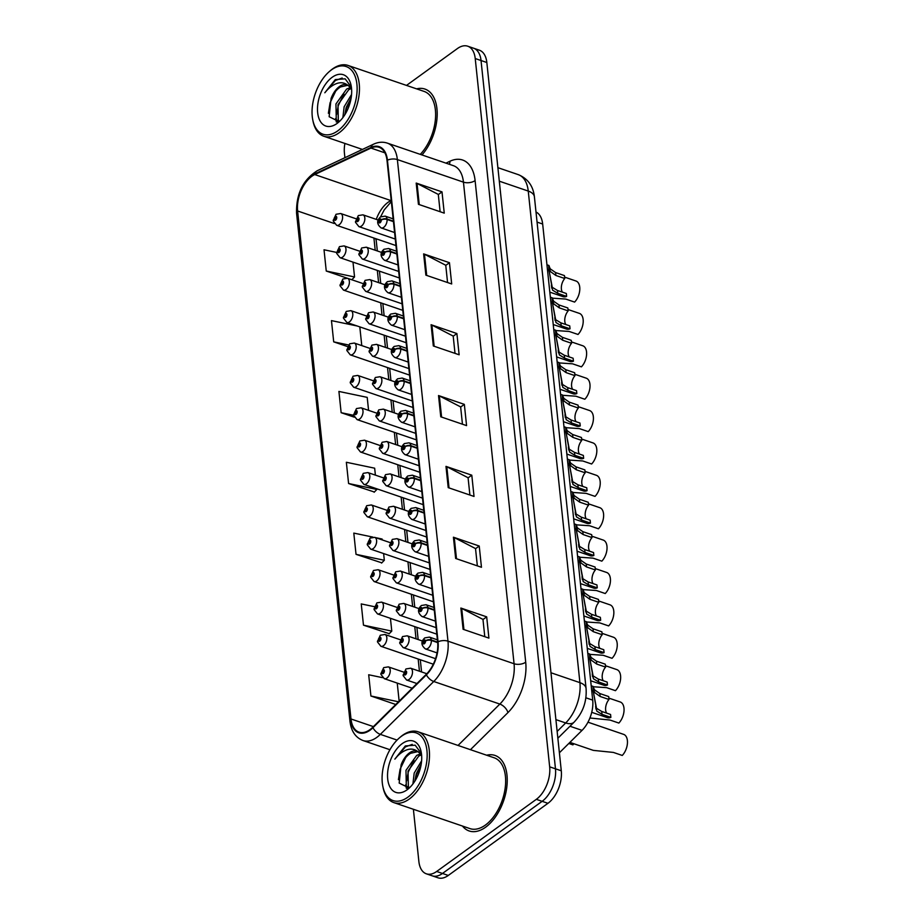 <?xml version="1.0" encoding="UTF-8"?>
<svg xmlns="http://www.w3.org/2000/svg" width="924" height="924" viewBox="0 0 924 924"><rect width="100%" height="100%" fill="white"/><g stroke="black" fill="none" stroke-linecap="round" stroke-linejoin="round"><path stroke-width="1.39" d="M536.001 212.023A24.948 14.276 108.9 0 1 542.665 224.024L592.711 700.126A24.948 14.276 108.9 0 1 582.039 730.364L559.39 752.783M485.643 827.188A39.917 22.834 -71.1 0 0 506.745 787.548A39.917 22.834 -71.1 0 0 494.964 755.428A39.917 22.834 -71.1 0 0 486.636 755.22A39.917 22.834 -71.1 0 1 494.964 755.428A39.917 22.834 -71.1 0 1 506.745 787.548A39.917 22.834 -71.1 0 1 485.643 827.188A39.917 22.834 -71.1 0 1 469.161 830.965A39.917 22.834 -71.1 0 0 485.643 827.188M421.979 154.955A39.917 22.834 -71.1 0 0 437.144 116.228A39.917 22.834 -71.1 0 0 424.924 89.062A39.917 22.834 -71.1 0 0 416.608 88.854A39.917 22.834 -71.1 0 1 424.924 89.062A39.917 22.834 -71.1 0 1 437.144 116.228A39.917 22.834 -71.1 0 1 421.979 154.955M369.993 729.614A26.611 15.223 108.9 0 1 359.009 732.131A26.611 15.223 108.9 0 1 350.993 718.976L297.609 210.984A26.611 15.223 108.9 0 1 314.749 174.555L370.951 148.071A26.611 15.223 108.9 0 1 379.013 147.297A26.611 15.223 108.9 0 1 387.017 160.464L437.641 642.064A26.611 15.223 108.9 0 1 426.253 674.324L372.834 727.188A26.611 15.223 108.9 0 1 369.993 729.614M391.222 200.462L390.956 200.589A26.611 15.223 -71.1 0 0 388.034 202.333A26.611 15.223 -71.1 0 0 376.253 219.381M370.05 730.179A27.27 15.604 -71.1 0 0 372.961 727.685L426.391 674.832A27.27 15.604 -71.1 0 0 438.057 641.764L387.433 160.164A27.27 15.604 -71.1 0 0 370.963 147.459L314.761 173.943A27.27 15.604 -71.1 0 0 297.193 211.284L350.577 719.276A27.27 15.604 -71.1 0 0 370.05 730.179M413.386 809.274L418.872 861.491A24.948 14.276 -71.1 0 0 426.38 873.827L437.999 877.8A24.948 14.276 -71.1 0 0 448.29 875.444L547.944 803.314A24.948 14.276 -71.1 0 0 561.284 770.789L486.833 62.509L481.034 60.522A24.948 14.276 -71.1 0 0 473.527 48.187A24.948 14.276 -71.1 0 1 481.034 60.522L555.474 768.803L481.034 60.522L475.225 58.535A24.948 14.276 -71.1 0 0 467.717 46.2A24.948 14.276 -71.1 0 0 457.415 48.556L406.502 85.412M547.944 803.314L542.134 801.327A24.948 14.276 -71.1 0 0 555.474 768.803A24.948 14.276 -71.1 0 1 542.134 801.327L442.481 873.457L542.134 801.327L536.324 799.341A24.948 14.276 -71.1 0 0 549.664 766.828L475.225 58.535M432.189 875.813A24.948 14.276 -71.1 0 0 442.481 873.457A24.948 14.276 -71.1 0 1 432.189 875.813M374.336 606.664L361.238 603.926L363.478 625.178L389.258 633.679M372.869 537.087L353.8 533.102L356.029 554.342L381.808 562.843M375.387 475.132L374.659 468.191L346.35 462.266L348.591 483.518L374.37 492.018M373.92 238.046L375.202 250.231M377.327 270.432L378.597 282.617M380.723 302.806L382.005 315.003M384.13 335.193L385.412 347.378M387.537 367.579L388.819 379.764M390.933 399.953L392.215 412.15M394.34 432.34L395.622 444.536M397.747 464.726L399.029 476.911M401.143 497.112L402.425 509.297M404.55 529.487L405.832 541.683M407.958 561.873L409.24 574.07M411.353 594.259L412.635 606.444M414.761 626.645L416.043 638.831M418.168 659.02L419.45 671.217M462.45 826.033A39.917 22.834 -71.1 0 0 469.161 830.965A39.917 22.834 -71.1 0 1 462.45 826.033M344.895 143.451A24.948 14.276 -71.1 0 0 344.433 153.211L344.906 157.704M426.38 873.827A24.948 14.276 -71.1 0 0 436.671 871.471L536.324 799.341M423.642 253.892L449.457 262.705L451.686 283.957L425.872 275.144L423.642 253.892A6.653 3.43 174 0 1 424.474 254.239L426.703 275.421M416.193 183.067L442.007 191.88L444.248 213.132L418.433 204.308L416.193 183.067A6.653 3.43 174 0 1 417.036 183.414L419.253 204.597M445.98 466.377L471.794 475.19L474.024 496.442L448.209 487.629L445.98 466.377A6.653 3.43 174 0 1 446.812 466.724L449.029 487.907M453.418 537.202L479.233 546.026L481.462 567.278L455.648 558.454L453.418 537.202A6.653 3.43 174 0 1 454.25 537.56L456.479 558.743M460.868 608.038L486.682 616.851L488.912 638.103L463.097 629.279L460.868 608.038A6.653 3.43 174 0 1 461.7 608.385L463.929 629.567M431.092 324.717L456.895 333.541L459.136 354.781L433.321 345.969L431.092 324.717A6.653 3.43 174 0 1 431.924 325.075L434.141 346.246M438.53 395.553L464.345 404.366L466.574 425.618L440.76 416.793L438.53 395.553A6.653 3.43 174 0 1 439.362 395.899L441.591 417.082M357.218 325.999L331.462 320.616L333.703 341.857L347.482 346.569M336.602 252.414L324.024 249.78L326.253 271.032L347.216 278.193M382.594 677.673L368.688 674.763L370.917 696.003L395.772 704.492M368.572 410.36L367.209 397.366L338.912 391.441L341.141 412.693L354.273 417.174M464.345 404.366L460.649 407.045M462.45 424.208L460.637 406.907L439.362 395.899M456.895 333.541L453.21 336.209M455.012 353.372L453.187 336.082L431.924 325.075M486.682 616.851L482.986 619.53M484.788 636.694L482.963 619.403L461.7 608.385M479.233 546.026L475.537 548.694M477.338 565.869L475.525 548.567L454.25 537.56M471.794 475.19L468.098 477.87M469.9 495.033L468.075 477.743L446.812 466.724M442.007 191.88L438.311 194.56M440.124 211.723L438.299 194.421L417.036 183.414M449.457 262.705L445.761 265.384M447.562 282.548L445.749 265.257L424.474 254.239M348.591 483.518L376.888 489.443L374.139 492.249M376.819 488.796L376.888 489.443M356.029 554.342L384.326 560.267L381.589 563.074M375.745 537.687L382.097 539.027L382.19 539.893M383.622 553.568L384.326 560.267M363.478 625.178L391.776 631.104L389.027 633.91M390.436 618.329L391.776 631.104M370.917 696.003L398.51 701.778M397.239 683.102L399.145 701.154M341.141 412.693L353.684 415.315M333.703 341.857L348.464 344.952M359.806 326.888L361.769 345.599M326.253 271.032L354.55 276.957L351.813 279.753M352.991 262.116L354.55 276.957M486.833 62.509A24.948 14.276 -71.1 0 0 479.325 50.173L467.717 46.2M568.791 743.474L572.903 744.871A12.474 7.138 108.9 0 0 573.885 743.739M403.615 672.095L388.334 666.874A6.237 3.569 108.9 0 1 390.171 671.887A6.237 3.569 108.9 0 1 386.879 678.089A6.237 3.569 108.9 0 1 384.303 678.678L380.907 674.37A4.158 2.264 -8 0 1 381.808 672.684A2.079 1.19 -71.1 0 0 383.275 673.446A2.079 1.19 -71.1 0 0 384.384 670.732A2.079 1.19 -71.1 0 0 382.906 669.9A2.079 1.19 -71.1 0 0 381.785 672.533L383.356 670.882L383.16 672.383L381.808 672.684M383.298 672.268L382.571 672.014M381.785 672.533A4.158 2.033 175.9 0 0 380.861 673.931A4.158 2.033 175.9 0 0 380.907 674.139M383.252 672.314L382.571 672.083M569.9 742.376L593.335 750.38L613.409 752.425L622.256 755.451A12.474 7.138 108.9 0 0 627.431 743.219A12.474 7.138 108.9 0 0 623.631 734.372L587.976 722.187M426.83 673.735L410.591 668.191A6.237 3.569 108.9 0 1 412.427 673.203A6.237 3.569 108.9 0 1 409.136 679.406A6.237 3.569 108.9 0 1 406.56 679.995L403.164 675.687A4.158 2.264 -8 0 1 404.054 674A2.079 1.19 -71.1 0 0 405.532 674.763A2.079 1.19 -71.1 0 0 406.641 672.048A2.079 1.19 -71.1 0 0 405.162 671.217A2.079 1.19 -71.1 0 0 404.042 673.85L405.613 672.198L405.417 673.7L404.054 674M404.827 673.388L405.509 673.619L404.827 673.33M404.042 673.85A4.158 2.033 175.9 0 0 403.118 675.248A4.158 2.033 175.9 0 0 403.153 675.444M591.73 712.323L607.322 717.648A12.474 7.138 108.9 0 0 610.88 717.382L602.032 714.368L596.8 711.122L593.358 691.857L591.787 691.325M591.683 690.39L593.266 690.933C592.815 686.162 592.977 685.25 593.751 688.207L594.571 689.87L599.838 693.543L608.697 696.569L608.997 699.48L600.15 696.465L594.86 692.7L593.693 690.147M591.198 685.781L593.15 686.451L594.051 691.106C593.554 689.35 593.462 690.124 593.786 693.439L593.705 693.416M593.358 691.857L596.5 708.281L601.72 711.445L610.568 714.471L610.88 717.382M608.997 699.48A9.148 5.232 -71.1 0 0 606.687 713.143M437.641 642.145L431.289 639.974A4.158 2.264 172 0 0 425.49 640.898A2.079 1.19 -71.1 0 0 424.012 640.147A2.079 1.19 -71.1 0 0 422.903 642.861A2.079 1.19 -71.1 0 0 424.382 643.693A2.079 1.19 -71.1 0 0 425.502 641.06L423.931 642.7L424.128 641.21L425.49 640.898M425.502 641.06A4.158 2.033 -4.1 0 1 431.335 640.436A6.237 3.569 108.9 0 1 427.985 648.336A6.237 3.569 108.9 0 1 425.41 648.925C420.986 645.229 420.778 641.545 424.797 637.883L429.441 637.121A6.237 3.569 108.9 0 1 431.289 639.974M437.687 642.607L431.335 640.436M593.266 690.933L593.786 693.439M401.42 736.289A35.759 20.455 -71.1 0 0 399.399 737.883A35.759 20.455 -71.1 0 0 382.836 786.37A35.759 20.455 -71.1 0 0 407.819 797.204A35.759 20.455 -71.1 0 0 426.946 750.588A35.759 20.455 -71.1 0 0 401.42 736.289M382.836 786.37L383.113 787.722A37.422 21.414 -71.1 0 0 393.82 802.598A37.422 21.414 -71.1 0 0 409.263 799.052A37.422 21.414 -71.1 0 0 429.048 761.884A37.422 21.414 -71.1 0 0 418.006 731.773A37.422 21.414 -71.1 0 0 402.564 735.308A37.422 21.414 -71.1 0 0 400.45 736.982L399.399 737.883M393.82 802.598L469.969 828.609A37.422 21.414 -71.1 0 0 485.412 825.063A37.422 21.414 -71.1 0 0 505.197 787.895A37.422 21.414 -71.1 0 0 494.155 757.784L418.006 731.773M408.431 787.849L406.306 785.862L405.983 770.316L416.666 755.416L420.813 753.707M409.147 787.548L408.35 786.555L408.038 771.02L418.722 756.121L421.575 754.758M421.436 753.591L415.165 745.183L405.324 745.945L394.86 759.135C398.475 754.504 402.517 751.397 406.964 749.803C410.753 748.544 414.206 749.018 417.325 751.224A18.792 10.753 -71.1 0 0 417.151 751.154A18.792 10.753 -71.1 0 0 409.39 752.933A18.792 10.753 -71.1 0 0 401.108 764.876C403.569 759.632 406.699 755.774 410.522 753.326L418.133 751.57M417.325 751.224L421.563 754.7M412.913 783.979L414.183 773.111L421.61 760.81M414.841 781.184L416.227 773.815L421.182 764.287M407.045 789.835A27.108 15.512 -71.1 0 0 408.581 788.622A27.108 15.512 -71.1 0 0 421.148 751.859A27.108 15.512 -71.1 0 0 402.194 743.647A27.108 15.512 -71.1 0 0 387.699 778.99A27.108 15.512 -71.1 0 0 407.045 789.835M401.108 764.876L399.18 783.078L408.674 787.756M394.86 759.135L405.405 746.881L412.231 744.374M398.417 779.648L400.08 769.242L405.728 757.53M407.265 788.218L406.941 786.682M406.664 780.907L408.269 772.037L413.929 760.337M415.176 780.641L416.47 774.843L421.125 764.622M406.375 788.38L405.705 784.811M331.381 69.924A35.759 20.455 -71.1 0 0 329.36 71.529A35.759 20.455 -71.1 0 0 312.797 120.016A35.759 20.455 -71.1 0 0 337.791 130.838A35.759 20.455 -71.1 0 0 356.907 84.234A35.759 20.455 -71.1 0 0 331.381 69.924M312.797 120.016L313.074 121.367A37.422 21.414 -71.1 0 0 323.781 136.232A37.422 21.414 -71.1 0 0 339.224 132.698A37.422 21.414 -71.1 0 0 359.009 95.53A37.422 21.414 -71.1 0 0 347.967 65.419A37.422 21.414 -71.1 0 0 332.524 68.954A37.422 21.414 -71.1 0 0 330.411 70.628L329.36 71.529M338.392 121.494L336.267 119.496L335.943 103.962L346.627 89.062L350.785 87.353M339.108 121.183L338.311 120.201L337.999 104.655L348.683 89.767L351.536 88.392M351.397 87.237L345.126 78.829L335.297 79.591L324.821 92.77C328.436 88.15 332.478 85.031 336.925 83.449C340.713 82.178 344.167 82.652 347.285 84.858A18.792 10.753 -71.1 0 0 347.112 84.8A18.792 10.753 -71.1 0 0 339.362 86.579A18.792 10.753 -71.1 0 0 331.069 98.522C333.529 93.266 336.659 89.42 340.482 86.96L348.094 85.216M347.285 84.858L351.524 88.334M342.873 117.614L344.144 106.757L351.57 94.444M344.802 114.819L346.188 107.461L351.143 97.921M337.017 123.481A27.108 15.512 -71.1 0 0 338.542 122.268A27.108 15.512 -71.1 0 0 351.108 85.505A27.108 15.512 -71.1 0 0 332.155 77.293A27.108 15.512 -71.1 0 0 317.66 112.636A27.108 15.512 -71.1 0 0 337.017 123.481M331.069 98.522L329.14 116.724L338.634 121.402M420.281 154.366A37.422 21.414 -71.1 0 0 435.527 117.741A37.422 21.414 -71.1 0 0 424.128 91.43L347.967 65.419M324.821 92.77L335.366 80.515L342.192 78.009M328.378 113.294L330.041 102.887L335.689 91.176M337.225 121.864L336.902 120.316M336.625 114.541L338.242 105.683L343.89 93.971M345.137 114.276L346.431 108.478L351.085 98.256M336.336 122.014L335.678 118.445M400.207 639.708L384.927 634.488A6.237 3.569 108.9 0 1 386.775 639.512A6.237 3.569 108.9 0 1 383.472 645.703A6.237 3.569 108.9 0 1 380.896 646.292L377.512 641.984A4.158 2.264 -8 0 1 378.401 640.309A2.079 1.19 -71.1 0 0 379.868 641.06A2.079 1.19 -71.1 0 0 380.988 638.345A2.079 1.19 -71.1 0 0 379.498 637.514A2.079 1.19 -71.1 0 0 378.378 640.147L379.96 638.507L379.764 639.997L378.401 640.309M379.891 639.882L379.163 639.639M378.378 640.147A4.158 2.033 175.9 0 0 377.466 641.545A4.158 2.033 175.9 0 0 377.5 641.753M379.845 639.928L379.175 639.697M396.8 607.322L381.531 602.113A6.237 3.569 108.9 0 1 383.368 607.126A6.237 3.569 108.9 0 1 380.064 613.317A6.237 3.569 108.9 0 1 377.5 613.906L374.104 609.597A4.158 2.264 -8 0 1 374.994 607.923A2.079 1.19 -71.1 0 0 376.472 608.673A2.079 1.19 -71.1 0 0 377.581 605.971A2.079 1.19 -71.1 0 0 376.103 605.139A2.079 1.19 -71.1 0 0 374.982 607.773L376.553 606.121L376.357 607.611L374.994 607.923M376.484 607.495L375.768 607.253M374.982 607.773A4.158 2.033 175.9 0 0 374.058 609.17A4.158 2.033 175.9 0 0 374.093 609.366M376.438 607.542L375.768 607.311M393.405 574.947L378.124 569.727A6.237 3.569 108.9 0 1 379.96 574.74A6.237 3.569 108.9 0 1 376.669 580.942A6.237 3.569 108.9 0 1 374.093 581.531L370.697 577.223A4.158 2.264 -8 0 1 371.587 575.537A2.079 1.19 -71.1 0 0 373.065 576.299A2.079 1.19 -71.1 0 0 374.174 573.585A2.079 1.19 -71.1 0 0 372.695 572.753A2.079 1.19 -71.1 0 0 371.575 575.386L373.146 573.735L372.95 575.236L371.587 575.537M372.36 574.924L373.042 575.155L372.36 574.867M371.575 575.386A4.158 2.033 175.9 0 0 370.651 576.784A4.158 2.033 175.9 0 0 370.686 576.98M389.997 542.561L374.717 537.341A6.237 3.569 108.9 0 1 376.565 542.365A6.237 3.569 108.9 0 1 373.261 548.556A6.237 3.569 108.9 0 1 370.686 549.145L367.302 544.837A4.158 2.264 -8 0 1 368.191 543.162A2.079 1.19 -71.1 0 0 369.658 543.913A2.079 1.19 -71.1 0 0 370.778 541.198A2.079 1.19 -71.1 0 0 369.288 540.367A2.079 1.19 -71.1 0 0 368.168 543L369.75 541.348L369.554 542.85L368.191 543.162M369.681 542.735L368.953 542.48M368.168 543A4.158 2.033 175.9 0 0 367.255 544.398A4.158 2.033 175.9 0 0 367.29 544.606M369.635 542.781L368.965 542.55M590.667 680.745L603.915 685.261A12.474 7.138 108.9 0 0 607.472 685.007L598.625 681.981L593.393 678.736L589.962 659.482L588.38 658.939M588.288 658.015L589.859 658.546C589.408 653.776 589.57 652.864 590.344 655.821L591.164 657.484L596.43 661.168L605.289 664.183L605.59 667.105L596.742 664.079L591.464 660.325L590.297 657.761M587.803 653.395L589.743 654.065L590.655 658.731C590.159 656.964 590.066 657.738 590.378 661.053L590.297 661.03M589.962 659.482L593.104 675.906L598.313 679.059L607.172 682.085L607.472 685.007M605.59 667.105A9.148 5.232 -71.1 0 0 603.28 680.757M434.245 609.759L427.881 607.588A4.158 2.264 172 0 0 422.083 608.523A2.079 1.19 -71.1 0 0 420.605 607.761A2.079 1.19 -71.1 0 0 419.496 610.475A2.079 1.19 -71.1 0 0 420.974 611.307A2.079 1.19 -71.1 0 0 422.095 608.673L420.524 610.325L420.72 608.824L422.083 608.523M422.095 608.673A4.158 2.033 -4.1 0 1 427.939 608.05A6.237 3.569 108.9 0 1 424.578 615.95A6.237 3.569 108.9 0 1 422.002 616.539C417.579 612.843 417.371 609.17 421.402 605.497L426.033 604.735A6.237 3.569 108.9 0 1 427.881 607.588M434.292 610.221L427.939 608.05M589.859 658.546L590.378 661.053M587.271 648.359L600.508 652.887A12.474 7.138 108.9 0 0 604.077 652.621L595.218 649.595L589.997 646.35L586.555 627.096L584.973 626.553M584.88 625.629L586.463 626.172C586.012 621.39 586.174 620.478 586.948 623.434L587.756 625.109L593.035 628.782L601.882 631.808L602.194 634.719L593.335 631.693L588.057 627.939L586.89 625.386M584.395 621.02L586.336 621.679L587.248 626.345C586.752 624.578 586.659 625.352 586.971 628.678L586.89 628.643M586.555 627.096L589.697 643.52L594.917 646.684L603.765 649.699L604.077 652.621M602.194 634.719A9.148 5.232 -71.1 0 0 599.884 648.382M430.838 577.385L424.486 575.213A4.158 2.264 172 0 0 418.676 576.137A2.079 1.19 -71.1 0 0 417.209 575.386A2.079 1.19 -71.1 0 0 416.089 578.089A2.079 1.19 -71.1 0 0 417.579 578.921A2.079 1.19 -71.1 0 0 418.699 576.287L417.117 577.939L417.313 576.449L418.676 576.137M418.699 576.287A4.158 2.033 -4.1 0 1 424.532 575.675A6.237 3.569 108.9 0 1 421.171 583.564A6.237 3.569 108.9 0 1 418.607 584.153C414.171 580.457 413.975 576.784 417.994 573.111L422.638 572.349A6.237 3.569 108.9 0 1 424.486 575.213M430.884 577.846L424.532 575.675M586.463 626.172L586.971 628.678M583.864 615.973L597.112 620.501A12.474 7.138 108.9 0 0 600.669 620.235L591.822 617.209L586.59 613.975L583.148 594.709L581.577 594.178M581.473 593.243L583.056 593.786C582.605 589.004 582.767 588.103 583.541 591.06L584.361 592.723L589.628 596.396L598.475 599.422L598.787 602.332L589.939 599.318L584.649 595.553L583.483 593M580.988 588.634L582.94 589.304L583.841 593.959C583.344 592.192 583.252 592.977 583.575 596.292L583.494 596.269M583.148 594.709L586.29 611.134L591.51 614.298L600.357 617.324L600.669 620.235M598.787 602.332A9.148 5.232 -71.1 0 0 596.477 615.996M427.431 544.998L421.078 542.827A4.158 2.264 172 0 0 415.28 543.751A2.079 1.19 -71.1 0 0 413.802 543A2.079 1.19 -71.1 0 0 412.693 545.714A2.079 1.19 -71.1 0 0 414.171 546.546A2.079 1.19 -71.1 0 0 415.292 543.913L413.721 545.553L413.917 544.063L415.28 543.751M415.292 543.913A4.158 2.033 -4.1 0 1 421.125 543.289A6.237 3.569 108.9 0 1 417.775 551.189A6.237 3.569 108.9 0 1 415.199 551.778C410.764 548.082 410.568 544.398 414.587 540.736L419.23 539.974A6.237 3.569 108.9 0 1 421.078 542.827M427.477 545.46L421.125 543.289M583.056 593.786L583.575 596.292M580.457 583.598L593.705 588.114A12.474 7.138 108.9 0 0 597.262 587.849L588.415 584.834L583.183 581.589L579.752 562.335L578.17 561.792M578.077 560.868L579.648 561.399C579.198 556.629 579.36 555.717 580.133 558.673L580.953 560.337L586.22 564.01L595.079 567.036L595.379 569.958L586.532 566.932L581.254 563.166L580.076 560.614M577.592 556.248L579.533 556.918L580.445 561.573C579.949 559.817 579.856 560.591 580.168 563.906L580.087 563.883M579.752 562.335L582.894 578.759L588.103 581.912L596.962 584.938L597.262 587.849M595.379 569.958A9.148 5.232 -71.1 0 0 593.069 583.61M424.035 512.612L417.671 510.441A4.158 2.264 172 0 0 411.873 511.376A2.079 1.19 -71.1 0 0 410.395 510.614A2.079 1.19 -71.1 0 0 409.286 513.328A2.079 1.19 -71.1 0 0 410.764 514.16A2.079 1.19 -71.1 0 0 411.885 511.526L410.314 513.178L410.51 511.677L411.873 511.376M411.885 511.526A4.158 2.033 -4.1 0 1 417.717 510.903A6.237 3.569 108.9 0 1 414.368 518.803A6.237 3.569 108.9 0 1 411.792 519.392C407.368 515.696 407.161 512.012 411.192 508.35L415.823 507.588A6.237 3.569 108.9 0 1 417.671 510.441M424.081 513.074L417.717 510.903M579.648 561.399L580.168 563.906M589.928 717.994L610.002 720.039L618.861 723.065A12.474 7.138 108.9 0 0 624.023 710.833A12.474 7.138 108.9 0 0 620.235 701.986L608.847 698.105M422.464 641.025L407.184 635.804A6.237 3.569 108.9 0 1 409.02 640.829A6.237 3.569 108.9 0 1 405.728 647.019A6.237 3.569 108.9 0 1 403.153 647.609L399.769 643.3A4.158 2.264 -8 0 1 400.658 641.614A2.079 1.19 -71.1 0 0 402.125 642.376A2.079 1.19 -71.1 0 0 403.245 639.662A2.079 1.19 -71.1 0 0 401.755 638.831A2.079 1.19 -71.1 0 0 400.635 641.464L402.206 639.812L402.021 641.314L400.658 641.614M402.148 641.198L401.42 640.944M400.635 641.464A4.158 2.033 175.9 0 0 399.722 642.861A4.158 2.033 175.9 0 0 399.757 643.069M402.102 641.244L401.432 641.013M593.335 686.763L606.606 687.652L615.453 690.678A12.474 7.138 108.9 0 0 620.628 678.447A12.474 7.138 108.9 0 0 616.828 669.6L605.451 665.719M419.057 608.639L403.776 603.418A6.237 3.569 108.9 0 1 405.624 608.442A6.237 3.569 108.9 0 1 402.321 614.633A6.237 3.569 108.9 0 1 399.746 615.222L396.361 610.914A4.158 2.264 -8 0 1 397.251 609.239A2.079 1.19 -71.1 0 0 398.729 609.99A2.079 1.19 -71.1 0 0 399.838 607.287A2.079 1.19 -71.1 0 0 398.348 606.456A2.079 1.19 -71.1 0 0 397.239 609.078L398.81 607.438L398.614 608.928L397.251 609.239M398.741 608.812L398.013 608.569M397.239 609.078A4.158 2.033 175.9 0 0 396.315 610.475A4.158 2.033 175.9 0 0 396.35 610.683M398.694 608.858L398.025 608.627M589.928 654.377L603.199 655.278L612.046 658.304A12.474 7.138 108.9 0 0 617.22 646.061A12.474 7.138 108.9 0 0 613.421 637.225L602.044 633.333M415.65 576.253L400.381 571.044A6.237 3.569 108.9 0 1 402.217 576.056A6.237 3.569 108.9 0 1 398.925 582.247A6.237 3.569 108.9 0 1 396.35 582.836L392.954 578.528A4.158 2.264 -8 0 1 393.843 576.853A2.079 1.19 -71.1 0 0 395.322 577.604A2.079 1.19 -71.1 0 0 396.431 574.901A2.079 1.19 -71.1 0 0 394.952 574.07A2.079 1.19 -71.1 0 0 393.832 576.703L395.403 575.051L395.206 576.541L393.843 576.853M395.333 576.426L394.617 576.183M393.832 576.703A4.158 2.033 175.9 0 0 392.908 578.101A4.158 2.033 175.9 0 0 392.943 578.297M395.299 576.472L394.617 576.241M586.532 621.991L599.791 622.891L608.65 625.918A12.474 7.138 108.9 0 0 613.813 613.686A12.474 7.138 108.9 0 0 610.025 604.839L598.636 600.947M412.254 543.878L396.974 538.657A6.237 3.569 108.9 0 1 398.81 543.67A6.237 3.569 108.9 0 1 395.518 549.872A6.237 3.569 108.9 0 1 392.943 550.461L389.558 546.153A4.158 2.264 -8 0 1 390.448 544.467A2.079 1.19 -71.1 0 0 391.915 545.229A2.079 1.19 -71.1 0 0 393.023 542.515A2.079 1.19 -71.1 0 0 391.545 541.683A2.079 1.19 -71.1 0 0 390.425 544.317L391.995 542.665L391.811 544.167L390.448 544.467M391.938 544.051L391.21 543.797M390.425 544.317A4.158 2.033 175.9 0 0 389.512 545.714A4.158 2.033 175.9 0 0 389.547 545.922M391.892 544.097L391.222 543.866M386.59 510.175L371.321 504.954A6.237 3.569 108.9 0 1 373.157 509.979A6.237 3.569 108.9 0 1 369.854 516.169A6.237 3.569 108.9 0 1 367.278 516.759L363.894 512.45A4.158 2.264 -8 0 1 364.784 510.776A2.079 1.19 -71.1 0 0 366.262 511.526A2.079 1.19 -71.1 0 0 367.371 508.824A2.079 1.19 -71.1 0 0 365.892 507.992A2.079 1.19 -71.1 0 0 364.772 510.614L366.343 508.974L366.147 510.464L364.784 510.776M366.274 510.348L365.546 510.106M364.772 510.614A4.158 2.033 175.9 0 0 363.848 512.023A4.158 2.033 175.9 0 0 363.883 512.219M366.227 510.394L365.558 510.163M383.194 477.789L367.914 472.58A6.237 3.569 108.9 0 1 369.75 477.593A6.237 3.569 108.9 0 1 366.458 483.795A6.237 3.569 108.9 0 1 363.883 484.384L360.487 480.076A4.158 2.264 -8 0 1 361.376 478.389A2.079 1.19 -71.1 0 0 362.855 479.14A2.079 1.19 -71.1 0 0 363.964 476.438A2.079 1.19 -71.1 0 0 362.485 475.606A2.079 1.19 -71.1 0 0 361.365 478.239L362.936 476.588L362.739 478.078L361.376 478.389M362.866 477.962L362.15 477.72M361.365 478.239A4.158 2.033 175.9 0 0 360.441 479.637A4.158 2.033 175.9 0 0 360.476 479.833M362.832 478.008L362.15 477.777M379.787 445.414L364.506 440.194A6.237 3.569 108.9 0 1 366.343 445.206A6.237 3.569 108.9 0 1 363.051 451.409A6.237 3.569 108.9 0 1 360.476 451.998L357.091 447.69A4.158 2.264 -8 0 1 357.981 446.003A2.079 1.19 -71.1 0 0 359.448 446.766A2.079 1.19 -71.1 0 0 360.568 444.051A2.079 1.19 -71.1 0 0 359.078 443.22A2.079 1.19 -71.1 0 0 357.958 445.853L359.54 444.201L359.344 445.703L357.981 446.003M359.471 445.587L358.743 445.333M357.958 445.853A4.158 2.033 175.9 0 0 357.045 447.251A4.158 2.033 175.9 0 0 357.08 447.459M359.424 445.634L358.755 445.403M376.38 413.028L361.099 407.807A6.237 3.569 108.9 0 1 362.947 412.832A6.237 3.569 108.9 0 1 359.644 419.022A6.237 3.569 108.9 0 1 357.068 419.612L353.684 415.303A4.158 2.264 -8 0 1 354.573 413.629A2.079 1.19 -71.1 0 0 356.052 414.379A2.079 1.19 -71.1 0 0 357.161 411.665A2.079 1.19 -71.1 0 0 355.671 410.834A2.079 1.19 -71.1 0 0 354.562 413.467L356.133 411.827L355.936 413.317L354.573 413.629M356.063 413.201L355.336 412.959M354.562 413.467A4.158 2.033 175.9 0 0 353.638 414.864A4.158 2.033 175.9 0 0 353.673 415.072M356.017 413.247L355.347 413.016M583.125 589.616L596.396 590.505L605.243 593.531A12.474 7.138 108.9 0 0 610.418 581.3A12.474 7.138 108.9 0 0 606.618 572.453L595.241 568.572M408.847 511.492L393.566 506.271A6.237 3.569 108.9 0 1 395.414 511.295A6.237 3.569 108.9 0 1 392.111 517.486A6.237 3.569 108.9 0 1 389.535 518.075L386.151 513.767A4.158 2.264 -8 0 1 387.041 512.092A2.079 1.19 -71.1 0 0 388.519 512.843A2.079 1.19 -71.1 0 0 389.628 510.129A2.079 1.19 -71.1 0 0 388.138 509.297A2.079 1.19 -71.1 0 0 387.029 511.931L388.6 510.291L388.403 511.781L387.041 512.092M388.53 511.665L387.803 511.411M387.029 511.931A4.158 2.033 175.9 0 0 386.105 513.328A4.158 2.033 175.9 0 0 386.14 513.536M388.484 511.711L387.814 511.48M579.718 557.23L592.989 558.131L601.836 561.145A12.474 7.138 108.9 0 0 607.01 548.914A12.474 7.138 108.9 0 0 603.21 540.066L591.834 536.186M405.44 479.106L390.171 473.885A6.237 3.569 108.9 0 1 392.007 478.909A6.237 3.569 108.9 0 1 388.704 485.1A6.237 3.569 108.9 0 1 386.14 485.689L382.744 481.381A4.158 2.264 -8 0 1 383.633 479.706A2.079 1.19 -71.1 0 0 385.112 480.457A2.079 1.19 -71.1 0 0 386.22 477.754A2.079 1.19 -71.1 0 0 384.742 476.923A2.079 1.19 -71.1 0 0 383.622 479.556L385.192 477.904L384.996 479.394L383.633 479.706M385.123 479.279L384.407 479.036M383.622 479.556A4.158 2.033 175.9 0 0 382.698 480.954A4.158 2.033 175.9 0 0 382.732 481.15M385.089 479.325L384.407 479.094M576.31 524.844L589.581 525.744L598.44 528.771A12.474 7.138 108.9 0 0 603.603 516.539A12.474 7.138 108.9 0 0 599.815 507.692L588.426 503.799M402.044 446.731L386.763 441.51A6.237 3.569 108.9 0 1 388.6 446.523A6.237 3.569 108.9 0 1 385.308 452.725A6.237 3.569 108.9 0 1 382.732 453.314L379.337 449.006A4.158 2.264 -8 0 1 380.238 447.32A2.079 1.19 -71.1 0 0 381.704 448.082A2.079 1.19 -71.1 0 0 382.813 445.368A2.079 1.19 -71.1 0 0 381.335 444.536A2.079 1.19 -71.1 0 0 380.214 447.17L381.785 445.518L381.6 447.02L380.238 447.32M381.728 446.893L381 446.65M380.214 447.17A4.158 2.033 175.9 0 0 379.29 448.567A4.158 2.033 175.9 0 0 379.337 448.764M381.681 446.939L381 446.708M572.915 492.457L586.186 493.358L595.033 496.384A12.474 7.138 108.9 0 0 600.207 484.153A12.474 7.138 108.9 0 0 596.407 475.306L585.031 471.413M398.637 414.345L383.356 409.124A6.237 3.569 108.9 0 1 385.204 414.148A6.237 3.569 108.9 0 1 381.901 420.339A6.237 3.569 108.9 0 1 379.325 420.928L375.941 416.62A4.158 2.264 -8 0 1 376.83 414.934A2.079 1.19 -71.1 0 0 378.309 415.696A2.079 1.19 -71.1 0 0 379.418 412.982A2.079 1.19 -71.1 0 0 377.928 412.15A2.079 1.19 -71.1 0 0 376.807 414.784L378.39 413.132L378.193 414.633L376.83 414.934M378.32 414.518L377.593 414.264M376.807 414.784A4.158 2.033 175.9 0 0 375.895 416.181A4.158 2.033 175.9 0 0 375.929 416.389M378.274 414.564L377.604 414.333M577.061 551.212L590.297 555.728A12.474 7.138 108.9 0 0 593.866 555.474L585.008 552.448L579.787 549.202L576.345 529.949L574.763 529.406M574.67 528.482L576.241 529.025C575.802 524.243 575.964 523.331 576.738 526.287L577.546 527.951L582.825 531.635L591.672 534.661L591.984 537.572L583.125 534.546L577.846 530.792L576.68 528.239M574.185 523.873L576.126 524.532L577.038 529.198C576.541 527.431 576.449 528.205 576.761 531.531L576.68 531.496M576.345 529.949L579.487 546.373L584.707 549.537L593.554 552.552L593.866 555.474M591.984 537.572A9.148 5.232 -71.1 0 0 589.674 551.224M420.628 480.226L414.275 478.054A4.158 2.264 172 0 0 408.466 478.99A2.079 1.19 -71.1 0 0 406.999 478.228A2.079 1.19 -71.1 0 0 405.879 480.942A2.079 1.19 -71.1 0 0 407.368 481.774A2.079 1.19 -71.1 0 0 408.489 479.14L406.907 480.792L407.103 479.29L408.466 478.99M408.489 479.14A4.158 2.033 -4.1 0 1 414.322 478.528A6.237 3.569 108.9 0 1 410.961 486.417A6.237 3.569 108.9 0 1 408.385 487.006C403.961 483.31 403.765 479.637 407.784 475.964L412.427 475.202A6.237 3.569 108.9 0 1 414.275 478.054M420.674 480.688L414.322 478.528M576.241 529.025L576.761 531.531M573.654 518.826L586.902 523.354A12.474 7.138 108.9 0 0 590.459 523.088L581.6 520.062L576.38 516.816L572.938 497.562L571.367 497.02M571.263 496.096L572.845 496.638C572.395 491.857 572.557 490.944 573.33 493.901L574.151 495.576L579.417 499.249L588.265 502.275L588.576 505.185L579.729 502.159L574.439 498.406L573.273 495.853M570.778 491.487L572.73 492.146L573.631 496.812C573.134 495.045 573.042 495.818 573.365 499.145L573.273 499.11M572.938 497.562L576.079 513.987L581.3 517.151L590.147 520.177L590.459 523.088M588.576 505.185A9.148 5.232 -71.1 0 0 586.266 518.849M417.221 447.851L410.868 445.68A4.158 2.264 172 0 0 405.058 446.604A2.079 1.19 -71.1 0 0 403.592 445.853A2.079 1.19 -71.1 0 0 402.483 448.556A2.079 1.19 -71.1 0 0 403.961 449.387A2.079 1.19 -71.1 0 0 405.082 446.754L403.511 448.406L403.696 446.916L405.058 446.604M405.082 446.754A4.158 2.033 -4.1 0 1 410.914 446.142A6.237 3.569 108.9 0 1 407.565 454.031A6.237 3.569 108.9 0 1 404.989 454.62C400.554 450.935 400.358 447.251 404.377 443.589L409.02 442.827A6.237 3.569 108.9 0 1 410.868 445.68M417.267 448.313L410.914 446.142M572.845 496.638L573.365 499.145M570.247 486.44L583.494 490.967A12.474 7.138 108.9 0 0 587.052 490.702L578.205 487.676L572.972 484.442L569.542 465.176L567.96 464.645M567.856 463.709L569.438 464.252C568.988 459.482 569.149 458.57 569.923 461.526L570.743 463.19L576.01 466.863L584.869 469.889L585.169 472.799L576.322 469.785L571.044 466.019L569.865 463.467M567.382 459.101L569.323 459.771L570.235 464.426C569.738 462.67 569.646 463.444 569.958 466.759L569.877 466.736M569.542 465.176L572.672 481.6L577.893 484.765L586.752 487.791L587.052 490.702M585.169 472.799A9.148 5.232 -71.1 0 0 582.859 486.463M413.813 415.465L407.461 413.294A4.158 2.264 172 0 0 401.663 414.218A2.079 1.19 -71.1 0 0 400.184 413.467A2.079 1.19 -71.1 0 0 399.076 416.181A2.079 1.19 -71.1 0 0 400.554 417.013A2.079 1.19 -71.1 0 0 401.674 414.379L400.104 416.019L400.3 414.529L401.663 414.218M401.674 414.379A4.158 2.033 -4.1 0 1 407.507 413.756A6.237 3.569 108.9 0 1 404.158 421.656A6.237 3.569 108.9 0 1 401.582 422.245C397.158 418.549 396.95 414.864 400.97 411.203L405.613 410.441A6.237 3.569 108.9 0 1 407.461 413.294M413.871 415.927L407.507 413.756M569.438 464.252L569.958 466.759M372.973 380.642L357.704 375.421A6.237 3.569 108.9 0 1 359.54 380.445A6.237 3.569 108.9 0 1 356.248 386.636A6.237 3.569 108.9 0 1 353.673 387.225L350.277 382.917A4.158 2.264 -8 0 1 351.166 381.242A2.079 1.19 -71.1 0 0 352.645 381.993A2.079 1.19 -71.1 0 0 353.753 379.29A2.079 1.19 -71.1 0 0 352.275 378.459A2.079 1.19 -71.1 0 0 351.155 381.092L352.725 379.441L352.529 380.931L351.166 381.242M352.656 380.815L351.94 380.572M351.155 381.092A4.158 2.033 175.9 0 0 350.231 382.49A4.158 2.033 175.9 0 0 350.265 382.686M352.622 380.861L351.94 380.63M369.577 348.267L354.296 343.047A6.237 3.569 108.9 0 1 356.133 348.059A6.237 3.569 108.9 0 1 352.841 354.262A6.237 3.569 108.9 0 1 350.265 354.851L346.881 350.543A4.158 2.264 -8 0 1 347.771 348.856A2.079 1.19 -71.1 0 0 349.237 349.618A2.079 1.19 -71.1 0 0 350.358 346.904A2.079 1.19 -71.1 0 0 348.868 346.073A2.079 1.19 -71.1 0 0 347.747 348.706L349.318 347.054L349.133 348.556L347.771 348.856M349.26 348.44L348.533 348.186M347.747 348.706A4.158 2.033 175.9 0 0 346.835 350.104A4.158 2.033 175.9 0 0 346.87 350.3M349.214 348.475L348.544 348.244M366.17 315.881L350.889 310.66A6.237 3.569 108.9 0 1 352.737 315.685A6.237 3.569 108.9 0 1 349.434 321.875A6.237 3.569 108.9 0 1 346.858 322.464L343.474 318.156A4.158 2.264 -8 0 1 344.363 316.47A2.079 1.19 -71.1 0 0 345.842 317.232A2.079 1.19 -71.1 0 0 346.95 314.518A2.079 1.19 -71.1 0 0 345.461 313.686A2.079 1.19 -71.1 0 0 344.352 316.32L345.923 314.668L345.726 316.17L344.363 316.47M345.853 316.054L345.126 315.8M344.352 316.32A4.158 2.033 175.9 0 0 343.428 317.717A4.158 2.033 175.9 0 0 343.462 317.925M345.807 316.1L345.137 315.869M362.762 283.495L347.493 278.274A6.237 3.569 108.9 0 1 349.33 283.298A6.237 3.569 108.9 0 1 346.038 289.489A6.237 3.569 108.9 0 1 343.462 290.078L340.067 285.77A4.158 2.264 -8 0 1 340.956 284.095A2.079 1.19 -71.1 0 0 342.434 284.846A2.079 1.19 -71.1 0 0 343.543 282.143A2.079 1.19 -71.1 0 0 342.065 281.312A2.079 1.19 -71.1 0 0 340.944 283.934L342.515 282.294L342.319 283.784L340.956 284.095M342.446 283.668L341.73 283.425M340.944 283.934A4.158 2.033 175.9 0 0 340.02 285.331A4.158 2.033 175.9 0 0 340.055 285.539M342.411 283.714L341.73 283.483M359.367 251.109L344.086 245.9A6.237 3.569 108.9 0 1 345.923 250.912A6.237 3.569 108.9 0 1 342.631 257.103A6.237 3.569 108.9 0 1 340.055 257.704L336.671 253.395A4.158 2.264 -8 0 1 337.56 251.709A2.079 1.19 -71.1 0 0 339.027 252.46A2.079 1.19 -71.1 0 0 340.147 249.757A2.079 1.19 -71.1 0 0 338.658 248.926A2.079 1.19 -71.1 0 0 337.537 251.559L339.108 249.907L338.923 251.397L337.56 251.709M339.05 251.282L338.323 251.039M337.537 251.559A4.158 2.033 175.9 0 0 336.625 252.957A4.158 2.033 175.9 0 0 336.659 253.153M339.004 251.328L338.334 251.097M355.959 218.734L340.679 213.513A6.237 3.569 108.9 0 1 342.527 218.526A6.237 3.569 108.9 0 1 339.224 224.728A6.237 3.569 108.9 0 1 336.648 225.317L333.264 221.009A4.158 2.264 -8 0 1 334.153 219.323A2.079 1.19 -71.1 0 0 335.631 220.085A2.079 1.19 -71.1 0 0 336.74 217.371A2.079 1.19 -71.1 0 0 335.25 216.539A2.079 1.19 -71.1 0 0 334.142 219.173L335.712 217.521L335.516 219.023L334.153 219.323M335.643 218.907L334.915 218.653M334.142 219.173A4.158 2.033 175.9 0 0 333.218 220.57A4.158 2.033 175.9 0 0 333.252 220.778M335.597 218.953L334.927 218.722M569.507 460.083L582.778 460.972L591.626 463.998A12.474 7.138 108.9 0 0 596.8 451.767A12.474 7.138 108.9 0 0 593 442.919L581.623 439.039M395.229 381.959L379.96 376.738A6.237 3.569 108.9 0 1 381.797 381.762A6.237 3.569 108.9 0 1 378.493 387.953A6.237 3.569 108.9 0 1 375.929 388.542L372.534 384.234A4.158 2.264 -8 0 1 373.423 382.559A2.079 1.19 -71.1 0 0 374.901 383.31A2.079 1.19 -71.1 0 0 376.01 380.596A2.079 1.19 -71.1 0 0 374.532 379.764A2.079 1.19 -71.1 0 0 373.412 382.397L374.982 380.757L374.786 382.247L373.423 382.559M374.913 382.132L374.197 381.889M373.412 382.397A4.158 2.033 175.9 0 0 372.488 383.795A4.158 2.033 175.9 0 0 372.522 384.003M374.878 382.178L374.197 381.947M566.1 427.697L579.371 428.597L588.23 431.623A12.474 7.138 108.9 0 0 593.393 419.381A12.474 7.138 108.9 0 0 589.593 410.545L578.216 406.652M391.834 349.572L376.553 344.363A6.237 3.569 108.9 0 1 378.39 349.376A6.237 3.569 108.9 0 1 375.098 355.567A6.237 3.569 108.9 0 1 372.522 356.156L369.126 351.848A4.158 2.264 -8 0 1 370.027 350.173A2.079 1.19 -71.1 0 0 371.494 350.924A2.079 1.19 -71.1 0 0 372.603 348.221A2.079 1.19 -71.1 0 0 371.125 347.389A2.079 1.19 -71.1 0 0 370.004 350.023L371.575 348.371L371.379 349.861L370.027 350.173M371.517 349.746L370.79 349.503M370.004 350.023A4.158 2.033 175.9 0 0 369.08 351.42A4.158 2.033 175.9 0 0 369.126 351.617M371.471 349.792L370.79 349.561M562.704 395.31L575.975 396.211L584.823 399.237A12.474 7.138 108.9 0 0 589.997 387.006A12.474 7.138 108.9 0 0 586.197 378.159L574.82 374.266M388.427 317.198L373.146 311.977A6.237 3.569 108.9 0 1 374.994 316.99A6.237 3.569 108.9 0 1 371.691 323.192A6.237 3.569 108.9 0 1 369.115 323.781L365.731 319.473A4.158 2.264 -8 0 1 366.62 317.787A2.079 1.19 -71.1 0 0 368.087 318.549A2.079 1.19 -71.1 0 0 369.207 315.835A2.079 1.19 -71.1 0 0 367.717 315.003A2.079 1.19 -71.1 0 0 366.597 317.637L368.179 315.985L367.983 317.486L366.62 317.787M368.11 317.371L367.382 317.117M366.597 317.637A4.158 2.033 175.9 0 0 365.685 319.034A4.158 2.033 175.9 0 0 365.719 319.23M368.064 317.406L367.394 317.186M559.297 362.936L572.568 363.825L581.415 366.851A12.474 7.138 108.9 0 0 586.59 354.62A12.474 7.138 108.9 0 0 582.79 345.772L571.413 341.892M385.019 284.811L369.75 279.591A6.237 3.569 108.9 0 1 371.587 284.615A6.237 3.569 108.9 0 1 368.283 290.806A6.237 3.569 108.9 0 1 365.719 291.395L362.323 287.087A4.158 2.264 -8 0 1 363.213 285.412A2.079 1.19 -71.1 0 0 364.691 286.163A2.079 1.19 -71.1 0 0 365.8 283.449A2.079 1.19 -71.1 0 0 364.322 282.617A2.079 1.19 -71.1 0 0 363.201 285.25L364.772 283.61L364.576 285.1L363.213 285.412M364.703 284.985L363.987 284.731M363.201 285.25A4.158 2.033 175.9 0 0 362.277 286.648A4.158 2.033 175.9 0 0 362.312 286.856M364.657 285.031L363.987 284.8M555.89 330.549L569.161 331.45L578.02 334.465A12.474 7.138 108.9 0 0 583.183 322.233A12.474 7.138 108.9 0 0 579.383 313.386L568.006 309.505M381.624 252.425L366.343 247.205A6.237 3.569 108.9 0 1 368.179 252.229A6.237 3.569 108.9 0 1 364.888 258.42A6.237 3.569 108.9 0 1 362.312 259.009L358.916 254.701A4.158 2.264 -8 0 1 359.806 253.026A2.079 1.19 -71.1 0 0 361.284 253.777A2.079 1.19 -71.1 0 0 362.393 251.074A2.079 1.19 -71.1 0 0 360.914 250.242A2.079 1.19 -71.1 0 0 359.794 252.864L361.365 251.224L361.168 252.714L359.806 253.026M361.296 252.599L360.579 252.356M359.794 252.864A4.158 2.033 175.9 0 0 358.87 254.273A4.158 2.033 175.9 0 0 358.905 254.47M361.261 252.645L360.579 252.414M552.494 298.163L565.765 299.064L574.613 302.09A12.474 7.138 108.9 0 0 579.775 289.847A12.474 7.138 108.9 0 0 575.987 281.012L564.61 277.119M378.216 220.039L362.936 214.83A6.237 3.569 108.9 0 1 364.784 219.843A6.237 3.569 108.9 0 1 361.48 226.045A6.237 3.569 108.9 0 1 358.905 226.634L355.521 222.326A4.158 2.264 -8 0 1 356.41 220.64A2.079 1.19 -71.1 0 0 357.877 221.402A2.079 1.19 -71.1 0 0 358.997 218.688A2.079 1.19 -71.1 0 0 357.507 217.856A2.079 1.19 -71.1 0 0 356.387 220.49L357.969 218.838L357.773 220.339L356.41 220.64M357.9 220.212L357.172 219.97M356.387 220.49A4.158 2.033 175.9 0 0 355.474 221.887A4.158 2.033 175.9 0 0 355.509 222.083M357.854 220.258L357.184 220.028M566.851 454.065L580.087 458.581A12.474 7.138 108.9 0 0 583.645 458.327L574.797 455.301L569.577 452.055L566.135 432.802L564.552 432.259M564.46 431.335L566.031 431.866C565.592 427.096 565.754 426.183 566.528 429.14L567.336 430.803L572.614 434.488L581.462 437.502L581.774 440.425L572.915 437.399L567.636 433.645L566.47 431.081M563.975 426.715L565.915 427.385L566.828 432.051C566.331 430.284 566.239 431.058 566.551 434.372L566.47 434.349M566.135 432.802L569.276 449.226L574.497 452.379L583.344 455.405L583.645 458.327M581.774 440.425A9.148 5.232 -71.1 0 0 579.463 454.077M410.418 383.079L404.065 380.907A4.158 2.264 172 0 0 398.256 381.843A2.079 1.19 -71.1 0 0 396.777 381.081A2.079 1.19 -71.1 0 0 395.668 383.795A2.079 1.19 -71.1 0 0 397.158 384.627A2.079 1.19 -71.1 0 0 398.279 381.993L396.696 383.645L396.893 382.143L398.256 381.843M398.279 381.993A4.158 2.033 -4.1 0 1 404.111 381.369A6.237 3.569 108.9 0 1 400.75 389.27A6.237 3.569 108.9 0 1 398.175 389.859C393.751 386.163 393.555 382.49 397.574 378.817L402.206 378.055A6.237 3.569 108.9 0 1 404.065 380.907M410.464 383.541L404.111 381.369M566.031 431.866L566.551 434.372M563.444 421.679L576.68 426.207A12.474 7.138 108.9 0 0 580.249 425.941L571.39 422.915L566.169 419.669L562.728 400.415L561.157 399.873M561.053 398.949L562.635 399.491C562.185 394.71 562.346 393.797 563.12 396.754L563.94 398.429L569.207 402.102L578.054 405.128L578.366 408.038L569.519 405.012L564.229 401.259L563.062 398.706M560.568 394.34L562.508 394.998L563.421 399.665C562.924 397.898 562.832 398.671 563.155 401.998L563.062 401.963M562.728 400.415L565.869 416.839L571.09 420.004L579.937 423.019L580.249 425.941M578.366 408.038A9.148 5.232 -71.1 0 0 576.056 421.702M407.01 350.693L400.658 348.533A4.158 2.264 172 0 0 394.848 349.457A2.079 1.19 -71.1 0 0 393.381 348.706A2.079 1.19 -71.1 0 0 392.273 351.409A2.079 1.19 -71.1 0 0 393.751 352.24A2.079 1.19 -71.1 0 0 394.871 349.607L393.301 351.259L393.485 349.769L394.848 349.457M394.871 349.607A4.158 2.033 -4.1 0 1 400.704 348.995A6.237 3.569 108.9 0 1 397.355 356.883A6.237 3.569 108.9 0 1 394.779 357.473C390.344 353.776 390.147 350.104 394.167 346.431L398.81 345.668A6.237 3.569 108.9 0 1 400.658 348.533M407.057 351.166L400.704 348.995M562.635 399.491L563.155 401.998M560.036 389.293L573.284 393.82A12.474 7.138 108.9 0 0 576.842 393.555L567.994 390.529L562.762 387.295L559.332 368.029L557.75 367.498M557.646 366.562L559.228 367.105C558.777 362.323 558.939 361.423 559.713 364.379L560.533 366.043L565.8 369.716L574.659 372.742L574.959 375.652L566.112 372.626L560.833 368.872L559.655 366.32M557.16 361.954L559.112 362.612L560.025 367.278C559.528 365.511 559.436 366.297 559.748 369.612L559.667 369.577M559.332 368.029L562.462 384.453L567.683 387.618L576.541 390.644L576.842 393.555M574.959 375.652A9.148 5.232 -71.1 0 0 572.649 389.316M403.603 318.318L397.251 316.147A4.158 2.264 172 0 0 391.453 317.071A2.079 1.19 -71.1 0 0 389.974 316.32A2.079 1.19 -71.1 0 0 388.865 319.023A2.079 1.19 -71.1 0 0 390.344 319.854A2.079 1.19 -71.1 0 0 391.464 317.232L389.893 318.872L390.09 317.382L391.453 317.071M391.464 317.232A4.158 2.033 -4.1 0 1 397.297 316.609A6.237 3.569 108.9 0 1 393.947 324.509A6.237 3.569 108.9 0 1 391.372 325.098C386.948 321.402 386.74 317.717 390.76 314.056L395.403 313.294A6.237 3.569 108.9 0 1 397.251 316.147M403.661 318.78L397.297 316.609M559.228 367.105L559.748 369.612M556.641 356.918L569.877 361.434A12.474 7.138 108.9 0 0 573.434 361.168L564.587 358.154L559.366 354.908L555.925 335.643L554.342 335.112M554.25 334.188L555.821 334.719C555.382 329.949 555.543 329.036 556.306 331.993L557.126 333.656L562.404 337.329L571.251 340.355L571.563 343.278L562.704 340.251L557.426 336.486L556.26 333.934M553.765 329.568L555.705 330.238L556.618 334.892C556.121 333.137 556.029 333.911 556.34 337.225L556.26 337.202M555.925 335.643L559.066 352.079L564.287 355.232L573.134 358.258L573.434 361.168M571.563 343.278A9.148 5.232 -71.1 0 0 569.253 356.93M400.207 285.932L393.843 283.76A4.158 2.264 172 0 0 388.045 284.696A2.079 1.19 -71.1 0 0 386.567 283.934A2.079 1.19 -71.1 0 0 385.458 286.648A2.079 1.19 -71.1 0 0 386.948 287.48A2.079 1.19 -71.1 0 0 388.057 284.846L386.486 286.498L386.682 284.996L388.045 284.696M388.057 284.846A4.158 2.033 -4.1 0 1 393.901 284.222A6.237 3.569 108.9 0 1 390.54 292.123A6.237 3.569 108.9 0 1 387.964 292.712C383.541 289.016 383.333 285.331 387.364 281.67L391.995 280.908A6.237 3.569 108.9 0 1 393.843 283.76M400.254 286.394L393.901 284.222M555.821 334.719L556.34 337.225M553.233 324.532L566.47 329.048A12.474 7.138 108.9 0 0 570.039 328.794L561.18 325.768L555.959 322.522L552.517 303.268L550.947 302.726M550.843 301.802L552.425 302.344C551.975 297.563 552.136 296.65 552.91 299.607L553.719 301.27L558.997 304.955L567.844 307.969L568.156 310.891L559.297 307.865L554.019 304.112L552.852 301.559M550.357 297.193L552.298 297.851L553.21 302.518C552.714 300.75 552.621 301.524 552.945 304.839L552.852 304.816M552.517 303.268L555.659 319.692L560.88 322.857L569.727 325.872L570.039 328.794M568.156 310.891A9.148 5.232 -71.1 0 0 565.846 324.543M396.8 253.546L390.448 251.374A4.158 2.264 172 0 0 384.638 252.31A2.079 1.19 -71.1 0 0 383.171 251.547A2.079 1.19 -71.1 0 0 382.062 254.262A2.079 1.19 -71.1 0 0 383.541 255.093A2.079 1.19 -71.1 0 0 384.661 252.46L383.09 254.112L383.275 252.61L384.638 252.31M384.661 252.46A4.158 2.033 -4.1 0 1 390.494 251.836A6.237 3.569 108.9 0 1 387.144 259.736A6.237 3.569 108.9 0 1 384.569 260.325C380.134 256.629 379.937 252.957 383.957 249.284L388.6 248.521A6.237 3.569 108.9 0 1 390.448 251.374M396.846 254.008L390.494 251.836M552.425 302.344L552.945 304.839M549.826 292.146L563.074 296.673A12.474 7.138 108.9 0 0 566.631 296.408L557.784 293.382L552.552 290.136L549.11 270.882L547.539 270.339M547.435 269.415L549.018 269.958C548.567 265.176 548.729 264.264 549.503 267.221L550.323 268.896L555.59 272.568L564.448 275.595L564.749 278.505L555.902 275.479L550.623 271.725L549.445 269.173M546.95 264.807L548.902 265.465L549.815 270.131C549.306 268.364 549.226 269.138 549.537 272.464L549.457 272.43M549.11 270.882L552.252 287.306L557.472 290.471L566.331 293.497L566.631 296.408M564.749 278.505A9.148 5.232 -71.1 0 0 562.439 292.169M393.393 221.171L387.041 219A4.158 2.264 172 0 0 381.242 219.924A2.079 1.19 -71.1 0 0 379.764 219.173A2.079 1.19 -71.1 0 0 378.655 221.875A2.079 1.19 -71.1 0 0 380.134 222.707A2.079 1.19 -71.1 0 0 381.254 220.074L379.683 221.725L379.88 220.235L381.242 219.924M381.254 220.074A4.158 2.033 -4.1 0 1 387.087 219.462A6.237 3.569 108.9 0 1 383.737 227.35A6.237 3.569 108.9 0 1 381.162 227.939C376.738 224.255 376.53 220.57 380.549 216.909L385.192 216.135A6.237 3.569 108.9 0 1 387.041 219M393.451 221.633L387.087 219.462M549.018 269.958L549.537 272.464M569.981 726.241L582.039 730.364M585.885 697.793L592.711 700.126M537.063 222.107L542.665 224.024M350.993 718.976L373.4 726.622M387.433 160.164A8.316 4.297 -6 0 1 397.366 159.575L447.978 641.175A33.264 19.034 108.9 0 1 433.76 681.496L380.341 734.361A33.264 19.034 108.9 0 1 376.773 737.398A33.264 19.034 108.9 0 1 363.051 740.54L389.94 749.722M372.961 727.685A8.316 4.47 -134.7 0 0 380.341 734.361L397.077 740.078M314.749 174.555L390.956 200.589A15.8 11.331 64.8 0 0 391.233 200.566M426.391 674.832A8.316 4.47 -134.7 0 0 433.76 681.496L499.849 704.076A33.264 19.034 -71.1 0 0 514.067 663.755L447.978 641.175A8.316 4.297 174 0 0 438.057 641.764M387.352 143.128A33.264 19.034 108.9 0 1 397.366 159.575L463.444 182.143A33.264 19.034 -71.1 0 0 453.441 165.696L387.352 143.128C382.871 141.649 378.274 142.007 373.562 144.19L317.371 170.674C303.014 179.718 296.084 193.901 296.569 213.225L349.965 721.205A8.316 4.297 -6 0 1 350.577 719.276M370.963 147.459A8.316 5.96 -115.2 0 1 373.562 144.19M314.761 173.943A8.316 5.96 -115.2 0 1 317.371 170.674M297.193 211.284A8.316 4.297 174 0 0 296.569 213.225M376.103 238.796L376.253 240.783A15.8 8.154 174 0 0 375.352 238.531M445.946 163.144L449.976 161.238A41.58 23.781 108.9 0 1 475.098 180.596L525.71 662.196A41.58 23.781 108.9 0 1 507.934 712.6L470.455 749.687M436.671 871.471L448.29 875.444M549.664 766.828L561.284 770.789M458.027 745.449L499.849 704.076A8.316 4.47 45.3 0 1 507.934 712.6M525.71 662.196A8.316 4.297 174 0 1 514.067 663.755L463.444 182.143A8.316 4.297 174 0 0 475.098 180.596M449.295 164.276A8.316 5.96 64.8 0 0 449.976 161.238M297.609 210.984L334.234 223.504M370.951 148.071L384.915 152.841M557.149 731.427L565.696 722.961L555.902 719.623M586.07 688.426A16.632 8.582 174 0 0 579.914 682.651L528.251 191.072A33.264 19.034 -71.1 0 0 518.237 174.624C527.823 178.586 533.206 185.99 534.407 196.847L586.07 688.426C586.936 701.42 582.952 712.658 574.127 722.141A16.632 8.951 -134.7 0 1 565.696 722.961A33.264 19.034 -71.1 0 0 579.914 682.651L550.981 672.764M534.407 196.847A16.632 8.582 174 0 0 528.251 191.072L499.307 181.185M600.15 696.465L599.838 693.543M595.945 709.066L595.634 706.167M602.032 714.368L601.72 711.445M596.742 664.079L596.43 661.168M592.538 676.68L592.238 673.781M598.625 681.981L598.313 679.059M593.335 631.693L593.035 628.782M589.131 644.305L588.831 641.395M595.218 649.595L594.917 646.684M589.939 599.318L589.628 596.396M585.735 611.919L585.423 609.008M591.822 617.209L591.51 614.298M586.532 566.932L586.22 564.01M582.328 579.533L582.028 576.634M588.415 584.834L588.103 581.912M583.125 534.546L582.825 531.635M578.921 547.158L578.62 544.248M585.008 552.448L584.707 549.537M579.729 502.159L579.417 499.249M575.525 514.772L575.213 511.861M581.6 520.062L581.3 517.151M576.322 469.785L576.01 466.863M572.118 482.386L571.817 479.487M578.205 487.676L577.893 484.765M572.915 437.399L572.614 434.488M568.71 450L568.41 447.101M574.797 455.301L574.497 452.379M569.519 405.012L569.207 402.102M565.315 417.625L565.003 414.714M571.39 422.915L571.09 420.004M566.112 372.626L565.8 369.716M561.908 385.239L561.607 382.328M567.994 390.529L567.683 387.618M562.704 340.251L562.404 337.329M558.5 352.853L558.2 349.953M564.587 358.154L564.287 355.232M559.297 307.865L558.997 304.955M555.105 320.478L554.793 317.567M561.18 325.768L560.88 322.857M555.902 275.479L555.59 272.568M551.697 288.092L551.397 285.181M557.784 293.382L557.472 290.471M349.965 721.205C351.132 731.127 355.497 737.571 363.051 740.54M376.253 240.783L377.327 250.958M379.441 271.148L380.723 283.345M382.848 303.534L384.13 315.731M386.255 335.92L387.537 348.105M389.651 368.306L390.933 380.492M393.058 400.681L394.34 412.878M396.465 433.067L397.747 445.252M399.873 465.453L401.143 477.639M403.268 497.828L404.55 510.025M406.676 530.214L407.958 542.411M410.083 562.601L411.365 574.786M413.478 594.987L414.761 607.172M416.886 627.361L418.168 639.558M420.293 659.748L421.575 671.944M391.337 201.571L384.245 209.863L380.538 216.909M518.237 174.624L497.886 167.671M574.127 722.141L557.865 738.23M388.334 666.874L383.691 667.636L380.861 673.931M412.219 688.218L384.303 678.678M410.591 668.191L405.948 668.953L403.118 675.248M416.943 683.541L406.56 679.995M437.064 652.898L425.41 648.925M437.399 639.835L429.441 637.121M362.439 149.434L323.781 136.232M384.927 634.488L380.295 635.25L377.466 641.545M433.31 664.194L380.896 646.292M381.531 602.113L376.888 602.875L374.058 609.17M436.809 634.164L377.5 613.906M378.124 569.727L373.481 570.489L370.651 576.784M433.402 601.79L374.093 581.531M374.717 537.341L370.085 538.103L367.255 544.398M429.995 569.403L370.686 549.145M435.435 621.124L422.002 616.539M434.003 607.461L426.033 604.735M432.028 588.738L418.607 584.153M430.596 575.074L422.638 572.349M428.632 556.364L415.199 551.778M427.188 542.688L419.23 539.974M425.225 523.977L411.792 519.392M423.793 510.302L415.823 507.588M407.184 635.804L402.541 636.567L399.722 642.861M435.551 658.673L403.153 647.609M403.776 603.418L399.145 604.181L396.315 610.475M436.116 627.65L399.746 615.222M400.381 571.044L395.738 571.806L392.908 578.101M432.721 595.264L396.35 582.836M396.974 538.657L392.33 539.42L389.512 545.714M429.313 562.878L392.943 550.461M371.321 504.954L366.678 505.717L363.848 512.023M426.599 537.017L367.278 516.759M367.914 472.58L363.271 473.342L360.441 479.637M423.192 504.643L363.883 484.384M364.506 440.194L359.863 440.956L357.045 447.251M419.785 472.256L360.476 451.998M361.099 407.807L356.468 408.57L353.638 414.864M416.389 439.87L357.068 419.612M393.566 506.271L388.935 507.033L386.105 513.328M425.906 530.503L389.535 518.075M390.171 473.885L385.527 474.647L382.698 480.954M422.511 498.117L386.14 485.689M386.763 441.51L382.12 442.273L379.29 448.567M419.103 465.731L382.732 453.314M383.356 409.124L378.724 409.886L375.895 416.181M415.696 433.356L379.325 420.928M421.818 491.591L408.385 487.006M420.385 477.927L412.427 475.202M418.422 459.216L404.989 454.62M416.978 445.541L409.02 442.827M415.015 426.83L401.582 422.245M413.571 413.155L405.613 410.441M357.704 375.421L353.06 376.195L350.231 382.49M412.982 407.484L353.673 387.225M354.296 343.047L349.653 343.809L346.835 350.104M409.575 375.109L350.265 354.851M350.889 310.66L346.257 311.423L343.428 317.717M406.179 342.723L346.858 322.464M347.493 278.274L342.85 279.036L340.02 285.331M402.772 310.337L343.462 290.078M344.086 245.9L339.443 246.662L336.625 252.957M399.364 277.962L340.055 257.704M340.679 213.513L336.047 214.276L333.218 220.57M395.957 245.576L336.648 225.317M379.96 376.738L375.317 377.5L372.488 383.795M412.3 400.97L375.929 388.542M376.553 344.363L371.91 345.126L369.08 351.42M408.893 368.584L372.522 356.156M373.146 311.977L368.514 312.739L365.685 319.034M405.486 336.197L369.115 323.781M369.75 279.591L365.107 280.353L362.277 286.648M402.09 303.823L365.719 291.395M366.343 247.205L361.7 247.967L358.87 254.273M398.683 271.437L362.312 259.009M362.936 214.83L358.304 215.592L355.474 221.887M395.276 239.05L358.905 226.634M411.607 394.444L398.175 389.859M410.175 380.78L402.206 378.055M408.212 362.058L394.779 357.473M406.768 348.394L398.81 345.668M404.804 329.683L391.372 325.098M403.361 316.008L395.403 313.294M401.397 297.297L387.964 292.712M399.965 283.622L391.995 280.908M397.99 264.911L384.569 260.325M396.558 251.247L388.6 248.521M394.594 232.536L381.162 227.939M393.15 218.861L385.192 216.135"/></g></svg>
